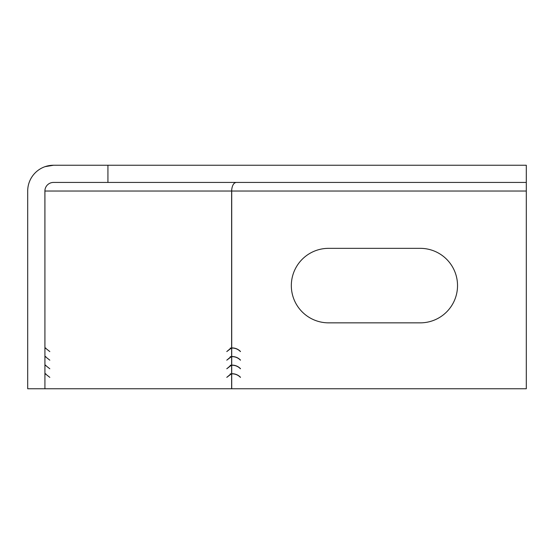 <?xml version="1.0" encoding="UTF-8"?>
<svg xmlns="http://www.w3.org/2000/svg" width="554" height="554" viewBox="0 0 554 554"><rect width="100%" height="100%" fill="white"/><g stroke="black" fill="none" stroke-linecap="round" stroke-linejoin="round"><path stroke-width="0.83" d="M420.278 322.85A37.25 37.25 0 0 0 457.528 285.594A37.25 37.25 0 0 0 420.278 248.344L328.577 248.344A37.25 37.25 0 0 0 291.328 285.594A37.25 37.25 0 0 0 328.577 322.85L420.278 322.85M231.711 191.033L231.711 189.676A8.594 7.112 -90 0 0 231.62 191.033L231.62 388.756L27.7 388.756L27.7 191.033A25.789 25.789 0 0 1 53.489 165.244L526.3 165.244L526.3 191.033L231.711 191.033L231.711 388.756L526.3 388.756L526.3 191.033M231.62 191.033L44.922 191.033L44.922 388.756L44.895 191.033A8.594 7.112 90 0 1 45.082 189.253M49.812 360.176L45.186 356.534L49.812 360.176M49.812 377.371L45.186 373.728L49.812 377.371M231.399 356.644L226.773 360.176L230.97 356.644A11.35 6.385 90 0 0 230.235 356.721M231.399 373.839L226.773 377.371L230.97 373.839A11.35 6.385 90 0 0 230.235 373.915M231.399 365.245L226.773 368.777L230.97 365.245A11.35 6.385 90 0 0 230.235 365.321M231.399 348.05L226.773 351.582L230.97 348.05A11.35 6.385 90 0 0 230.235 348.127M49.812 368.777L45.186 365.128L49.812 368.777M49.812 351.582L45.186 347.933L49.812 351.582M232.195 348.05A11.35 11.35 0 0 1 240.422 351.582L240.505 351.506A11.461 11.461 0 0 0 232.195 347.933L232.195 348.05M232.195 356.644A11.35 11.35 0 0 1 240.422 360.176L240.505 360.1A11.461 11.461 0 0 0 232.195 356.534L232.195 356.644M232.195 365.245A11.35 11.35 0 0 1 240.422 368.777L240.505 368.694A11.461 11.461 0 0 0 232.195 365.128L232.195 365.245M232.195 373.839A11.35 11.35 0 0 1 240.422 377.371L240.505 377.295A11.461 11.461 0 0 0 232.195 373.728L232.195 373.839M526.3 182.439L107.933 182.439L107.933 165.244M44.895 191.033A8.594 8.594 0 0 1 53.489 182.439L107.933 182.439M231.711 189.676C232.285 185.216 233.788 182.806 236.205 182.439M45.082 166.657L53.489 165.244M45.892 373.908A11.461 6.447 90 0 0 45.186 373.756M45.892 365.315A11.461 6.447 90 0 0 45.186 365.155M45.892 356.714A11.461 6.447 90 0 0 45.186 356.561M45.892 348.12A11.461 6.447 90 0 0 45.186 347.96"/></g></svg>
